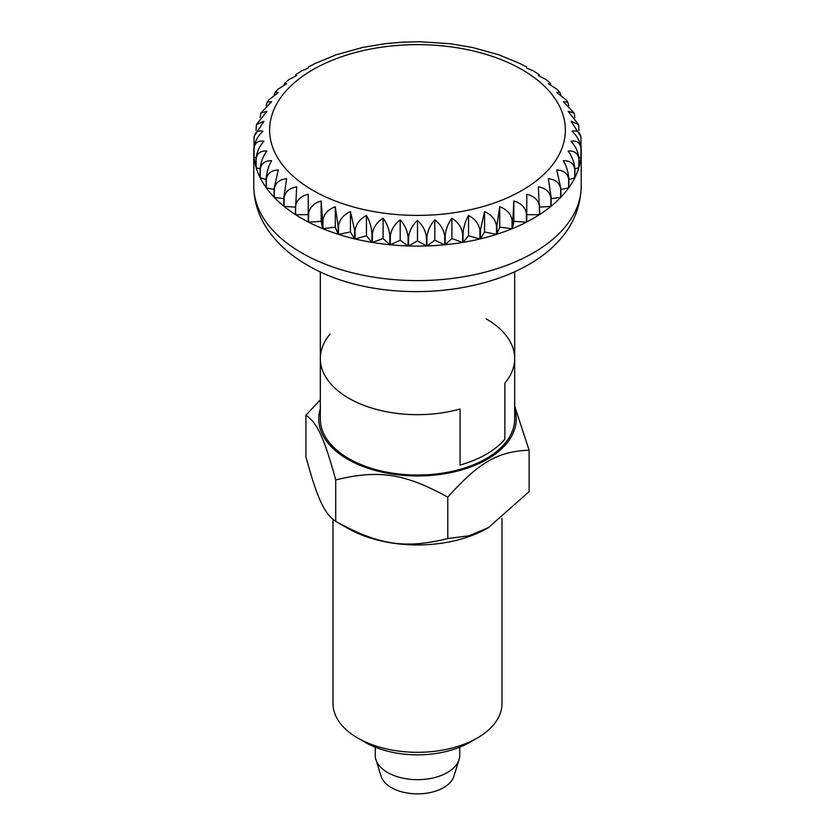 <?xml version="1.0" encoding="UTF-8"?>
<svg xmlns="http://www.w3.org/2000/svg" width="835" height="835" viewBox="0 0 835 835"><rect width="100%" height="100%" fill="white"/><g stroke="black" fill="none" stroke-linecap="round" stroke-linejoin="round"><path stroke-width="1.25" d="M348.79 398.232A97.173 56.102 0 0 0 460.054 409.004L460.054 465.053A97.173 56.102 0 0 0 504.862 439.189A97.173 56.102 180 0 1 460.054 465.053L460.054 409.004A97.173 56.102 180 0 1 348.79 398.232A97.173 56.102 180 0 1 320.327 358.559A97.173 56.102 0 0 0 348.79 398.232M504.862 383.129L504.862 439.189L504.862 383.129A97.173 56.102 0 0 0 514.673 358.559A97.173 56.102 180 0 1 504.862 383.129M375.249 747.179L375.249 755.278A42.251 24.392 0 0 0 375.917 759.589L381.115 776.299A36.97 21.345 0 0 0 391.364 787.614A36.97 21.345 0 0 0 428.564 792.885A36.97 21.345 0 0 0 453.885 776.299L459.083 759.589A42.251 24.392 0 0 0 459.751 755.278L459.751 747.179M375.917 759.589A42.251 24.392 0 0 0 387.628 772.521A42.251 24.392 0 0 0 430.14 778.554A42.251 24.392 0 0 0 459.083 759.589M580.909 136.648L571.057 121.232L578.603 124.592L568.155 111.368L574.136 112.996L574.887 117.464M578.603 124.592L578.947 130.458M580.972 137.796L580.972 146.417A163.712 94.522 180 0 1 581.212 151.584A163.712 94.522 180 0 1 580.972 156.74L580.972 148.119C580.241 141.668 577.256 136.032 572.038 131.22C577.256 129.999 580.241 132.191 580.972 137.796L580.889 136.439M580.941 148.39L580.941 157.022A163.712 94.522 180 0 1 578.947 167.282L578.947 158.65C578.3 152.158 575.67 146.344 571.057 141.209C576.839 140.343 580.137 142.743 580.941 148.39A163.712 94.522 0 0 0 580.972 148.119M578.864 158.921L578.864 167.553A163.712 94.522 180 0 1 574.887 177.615L574.887 168.994C574.334 162.46 572.09 156.479 568.155 151.072C574.417 150.603 577.987 153.212 578.864 158.921A163.712 94.522 0 0 0 578.947 158.65M574.751 169.254L574.751 177.876A163.712 94.522 180 0 1 568.844 187.624L568.844 179.003C568.395 172.427 566.568 166.332 563.364 160.685C570.023 160.633 573.822 163.483 574.751 169.254A163.712 94.522 0 0 0 574.887 168.994L578.864 167.553M568.666 179.254L568.666 187.875A163.712 94.522 180 0 1 560.901 197.185L560.901 188.553L556.726 169.933C563.709 170.319 567.685 173.429 568.666 179.254A163.712 94.522 0 0 0 568.844 179.003M560.671 188.804L560.671 197.425A163.712 94.522 180 0 1 551.163 206.161L551.163 197.54L548.345 178.69C555.557 179.535 559.659 182.907 560.671 188.804A163.712 94.522 0 0 0 560.901 188.553M550.881 197.77L550.881 206.391A163.712 94.522 180 0 1 539.734 214.459L538.314 186.842C545.662 188.167 549.847 191.799 550.881 197.77A163.712 94.522 0 0 0 551.163 197.54M539.41 206.047L539.41 214.668A163.712 94.522 180 0 1 526.77 221.964L526.77 194.304C534.16 196.1 538.377 200.014 539.41 206.047A163.712 94.522 0 0 0 539.734 205.838M526.415 213.53L526.415 222.152A163.712 94.522 180 0 1 512.429 228.592L513.849 200.974C521.197 203.249 525.382 207.435 526.415 213.53A163.712 94.522 0 0 0 526.77 213.343M512.043 220.127L512.043 228.748A163.712 94.522 180 0 1 496.898 234.238L496.898 225.617L499.716 206.756C506.918 209.512 511.03 213.958 512.043 220.127A163.712 94.522 0 0 0 512.429 219.96M496.481 225.753L496.481 234.374A163.712 94.522 180 0 1 480.375 238.852L480.375 230.23L484.55 211.599C491.523 214.804 495.499 219.521 496.481 225.753A163.712 94.522 0 0 0 496.898 225.617M479.927 230.335L479.927 238.956A163.712 94.522 180 0 1 463.049 242.369L463.049 233.748C463.498 227.172 465.335 221.077 468.539 215.43C475.198 219.083 478.998 224.051 479.927 230.335A163.712 94.522 0 0 0 480.375 230.23M462.59 233.821L462.59 242.442A163.712 94.522 180 0 1 445.159 244.738L445.159 236.117C445.713 229.583 447.957 223.613 451.892 218.196C458.144 222.267 461.713 227.475 462.59 233.821A163.712 94.522 0 0 0 463.049 233.748M444.69 236.169L444.69 244.791A163.712 94.522 180 0 1 426.915 245.949L426.915 237.317C427.562 230.825 430.192 225.012 434.805 219.876C440.577 224.333 443.876 229.761 444.69 236.169A163.712 94.522 0 0 0 445.159 236.117M426.445 237.338L426.445 245.96A163.712 94.522 180 0 1 408.555 245.96L408.555 237.338C409.296 230.888 412.271 225.252 417.5 220.44C422.729 225.252 425.704 230.888 426.445 237.338A163.712 94.522 0 0 0 426.915 237.317M408.085 237.317L408.085 245.949A163.712 94.522 180 0 1 390.31 244.791L390.31 236.169C391.124 229.761 394.423 224.333 400.195 219.876C404.808 225.012 407.438 230.825 408.085 237.317A163.712 94.522 0 0 0 408.555 237.338M389.841 236.117L389.841 244.738A163.712 94.522 180 0 1 372.41 242.442L372.41 233.821C373.287 227.475 376.856 222.267 383.108 218.196C387.043 223.613 389.287 229.583 389.841 236.117A163.712 94.522 0 0 0 390.31 236.169M371.951 233.748L371.951 242.369A163.712 94.522 180 0 1 355.073 238.956L355.073 230.335C356.002 224.051 359.802 219.083 366.461 215.43C369.665 221.077 371.502 227.172 371.951 233.748A163.712 94.522 0 0 0 372.41 233.821M354.624 230.23L354.624 238.852A163.712 94.522 180 0 1 338.519 234.374L338.519 225.753C339.501 219.521 343.477 214.804 350.45 211.599L354.624 230.23A163.712 94.522 0 0 0 355.073 230.335M338.102 225.617L338.102 234.238A163.712 94.522 180 0 1 322.957 228.748L322.957 220.127C323.97 213.958 328.082 209.512 335.284 206.756L338.102 225.617A163.712 94.522 0 0 0 338.519 225.753M322.571 219.96L322.571 228.592A163.712 94.522 180 0 1 308.585 222.152L308.585 213.53C309.618 207.435 313.803 203.249 321.151 200.974L322.571 219.96A163.712 94.522 0 0 0 322.957 220.127M308.23 213.343L308.23 221.964A163.712 94.522 180 0 1 301.738 218.415A163.712 94.522 180 0 1 295.59 214.668L295.59 206.047C296.623 200.014 300.84 196.1 308.23 194.304L308.23 213.343A163.712 94.522 0 0 0 308.585 213.53M574.136 112.996L563.364 101.755L567.779 102.173L568.802 105.68M567.779 102.173L566.109 99.835L556.726 92.508L559.721 92.153L560.734 94.825M559.721 92.153L556.851 89.147L548.345 83.75L550.119 82.947L550.923 84.93M550.129 82.947L545.85 79.471L538.314 75.588L539.097 74.576L539.546 76.027M539.107 74.576L533.335 70.86L526.77 68.136L526.77 67.061L519.527 63.324M284.119 206.391L284.119 197.77C285.152 191.799 289.338 188.167 296.686 186.842L295.266 214.459A163.712 94.522 180 0 1 284.119 206.391L295.266 207.111M580.941 157.022L578.926 157.951M574.751 177.876L568.844 179.525M568.666 187.875L560.901 189.451M560.671 197.425L551.163 198.678M550.881 206.391L539.734 207.111M539.41 214.668L526.77 214.668M513.849 200.974L513.849 221.338L512.429 228.592M526.415 222.152L513.849 221.338M499.716 206.756L499.716 227.12L496.898 234.238M512.043 228.748L499.716 227.12M484.55 211.599L484.55 231.963L480.375 238.852M496.481 234.374L484.55 231.963M468.539 215.43L468.539 235.794L463.049 242.369M479.927 238.956L468.539 235.794M451.892 218.196L451.892 238.559L445.159 244.738M462.59 242.442L451.892 238.559M434.805 219.876L434.805 240.24L426.915 245.949M444.69 244.791L434.805 240.24M417.5 220.44L417.5 240.804L408.555 245.96M426.445 245.96L417.5 240.804M400.195 219.876L400.195 240.24L390.31 244.791M408.085 245.949L400.195 240.24M383.108 218.196L383.108 238.559L372.41 242.442M389.841 244.738L383.108 238.559M366.461 215.43L366.461 235.794L355.073 238.956M371.951 242.369L366.461 235.794M350.45 211.599L350.45 231.963L338.519 234.374M354.624 238.852L350.45 231.963M335.284 206.756L335.284 227.12L322.957 228.748M338.102 234.238L335.284 227.12M321.151 200.974L321.151 221.338L308.585 222.152M322.571 228.592L321.151 221.338M286.655 178.69L283.837 197.54L283.837 206.161A163.712 94.522 180 0 1 274.329 197.425L274.329 188.804C275.341 182.907 279.443 179.535 286.655 178.69M278.274 169.933L274.099 188.553L274.099 197.185A163.712 94.522 180 0 1 266.334 187.875L266.334 179.254C267.315 173.429 271.291 170.319 278.274 169.933M271.636 160.685C268.432 166.332 266.605 172.427 266.156 179.003L266.156 187.624A163.712 94.522 180 0 1 260.249 177.876L260.249 169.254C261.178 163.483 264.977 160.633 271.636 160.685M266.845 151.072C262.91 156.479 260.666 162.46 260.113 168.994L260.113 177.615A163.712 94.522 180 0 1 256.136 167.553L256.136 158.921C257.013 153.212 260.583 150.603 266.845 151.072M263.943 141.209C259.33 146.344 256.7 152.158 256.053 158.65L256.053 167.282A163.712 94.522 180 0 1 254.059 157.022L254.059 148.39C254.863 142.743 258.161 140.343 263.943 141.209M254.028 137.796C254.758 132.191 257.744 129.999 262.962 131.22C257.744 136.032 254.758 141.668 254.028 148.119L254.028 156.74A163.712 94.522 180 0 1 253.788 151.584A163.712 94.522 180 0 1 254.028 146.417L254.09 136.648M256.053 130.458L256.397 124.592L263.943 121.232L254.111 136.439M260.113 117.464L260.864 112.996L266.845 111.368L256.397 124.592M266.198 105.68L267.221 102.173L271.636 101.755L260.864 112.996M274.266 94.825L275.279 92.153L278.274 92.508L268.891 99.835L267.221 102.173M284.077 84.93L284.881 82.947L286.655 83.75L278.149 89.147L275.279 92.153M295.454 76.027L295.903 74.576L296.686 75.588L289.15 79.471L284.871 82.947M308.23 68.136L308.23 67.061L308.23 68.136L301.665 70.86L295.893 74.576M519.527 63.335L498.652 54.734L472.172 47.407L449.929 43.691L419.974 41.75L402.397 42.157L385.071 43.691L362.828 47.407L336.348 54.734L315.473 63.335M283.837 198.678L274.329 197.425M274.099 189.451L266.334 187.875M266.156 179.525L260.249 177.876M260.249 169.254A163.712 94.522 0 0 1 260.113 168.994L256.136 167.553M256.074 157.951L254.059 157.022M308.23 214.668L295.59 214.668M514.673 408.753A98.76 57.02 180 0 1 463.31 469.437A98.76 57.02 180 0 1 347.663 459.25A98.76 57.02 180 0 1 320.327 408.753M320.327 399.819L305.881 415.245C317.3 422.854 324.293 438.041 335.722 479.948C378.599 469.395 404.892 473.435 447.779 497.169C478.831 462.402 498.067 451.297 529.119 450.211L514.673 406.175M502.002 518.295L502.002 703.529A84.502 48.785 180 0 1 477.255 738.025A84.502 48.785 180 0 1 357.745 738.025L357.745 738.025A84.502 48.785 180 0 1 332.998 703.529L332.998 519.464M365.219 742.336L357.745 738.025L365.219 742.336A73.939 42.689 180 0 0 469.781 742.336L477.255 738.025M529.119 450.211L529.119 491.606L488.454 527.595L469.218 535.746L447.779 538.575C404.892 549.127 378.599 545.078 335.722 521.343L335.712 521.343C324.293 513.723 317.3 498.547 305.881 456.641L305.881 415.245M488.454 527.595L487.337 528.242A98.76 57.02 180 0 1 347.663 528.242L335.722 521.343L335.722 479.948M486.21 318.886A97.173 56.102 180 0 1 514.673 358.559L514.673 418.93A97.173 56.102 180 0 1 454.689 470.763A97.173 56.102 180 0 1 348.79 458.603A97.173 56.102 180 0 1 320.327 418.93L320.327 358.559A97.173 56.102 180 0 1 330.138 334M447.779 497.169L447.779 538.575M347.663 528.242L335.712 521.343M301.738 252.911A163.712 94.522 0 0 0 480.156 273.4A163.712 94.522 0 0 0 581.212 186.08C579.427 287.605 399.454 320.118 307.207 264.998C288.472 254.31 274.224 240.814 264.455 224.5C257.451 212.476 253.892 199.669 253.788 186.08A163.712 94.522 0 0 0 301.738 252.911M312.937 190.39A147.879 85.379 0 0 0 522.063 190.39A147.879 85.379 0 0 0 522.063 69.649A147.879 85.379 0 0 0 312.937 69.649A147.879 85.379 0 0 0 312.937 190.39M514.673 271.803L514.673 358.559M581.212 151.584L581.212 186.08M315.473 63.324L308.23 67.061M253.788 151.584L253.788 186.08M320.327 271.803L320.327 358.559"/></g></svg>
